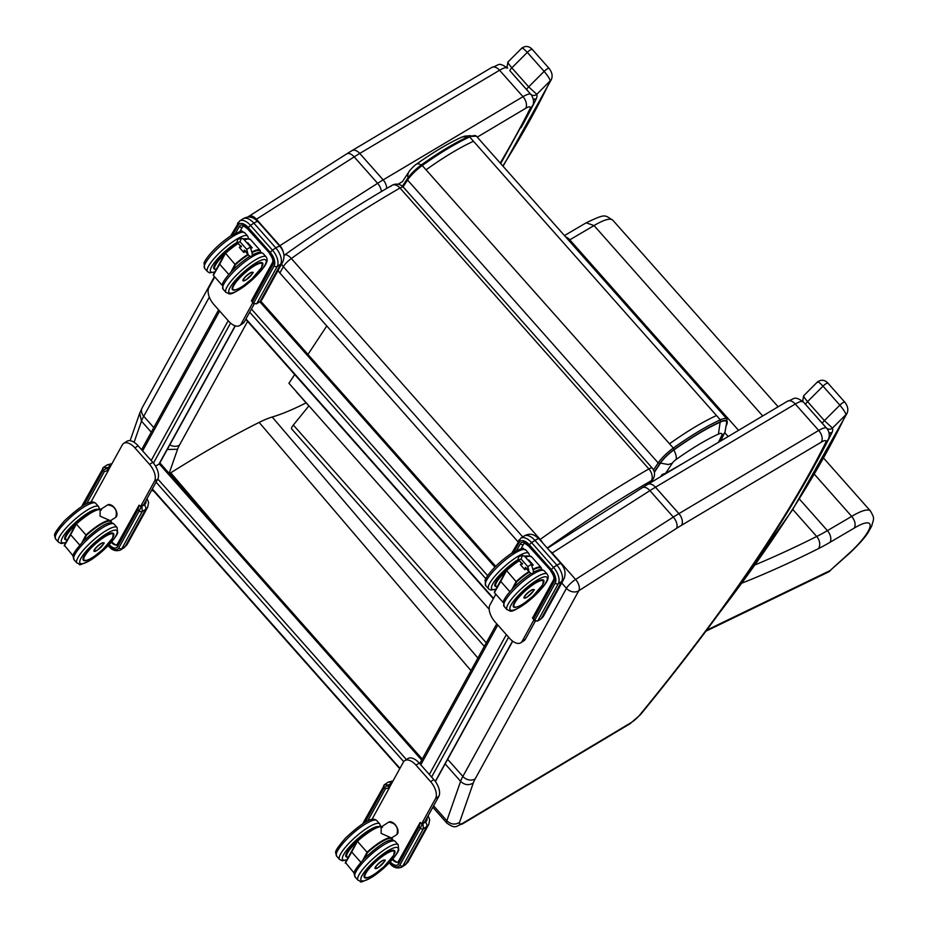<?xml version="1.0" encoding="UTF-8"?>
<svg xmlns="http://www.w3.org/2000/svg" width="928" height="928" viewBox="0 0 928 928"><rect width="100%" height="100%" fill="white"/><g stroke="black" fill="none" stroke-linecap="round" stroke-linejoin="round"><path stroke-width="1.39" d="M424.734 821.953L438.793 796.421A13.618 7.25 -122.9 0 0 433.828 779.566L419.189 763.048A13.618 7.25 -122.9 0 0 407.984 758.536L404.759 760.624A13.618 7.25 -122.9 0 0 403.367 762.155L389.354 787.582M495.842 594.222L489.961 604.894A13.618 7.25 -122.9 0 0 494.926 621.748L509.565 638.278A13.618 7.25 -122.9 0 0 520.77 642.779L523.995 640.691A13.618 7.25 -122.9 0 0 525.399 639.16L535.27 621.238M214.762 276.973L208.893 287.645A13.618 7.25 -122.9 0 0 213.858 304.5L228.497 321.03A13.618 7.25 -122.9 0 0 239.702 325.531L242.927 323.443A13.618 7.25 -122.9 0 0 244.319 321.912L254.191 303.99M155.533 466.123L160.3 463.397L422.263 759.081M108.286 470.334L122.287 444.906A13.618 7.25 57.1 0 1 123.679 443.375L126.916 441.287A13.618 7.25 57.1 0 1 138.121 445.8L152.76 462.318A13.618 7.25 57.1 0 1 157.725 479.173L143.666 504.704M239.702 325.531A13.618 7.25 -122.9 0 0 241.094 324L252.822 302.702M116.325 544.956A9.083 4.837 57.1 0 1 111.731 541.732M123.679 443.375A13.618 7.25 57.1 0 1 134.896 447.876L149.536 464.406A13.618 7.25 57.1 0 1 154.5 481.261L140.488 506.688M520.77 642.779A13.618 7.25 -122.9 0 0 522.162 641.248L533.89 619.95M392.799 858.98A9.083 4.837 -122.9 0 0 397.393 862.205M421.567 823.936L435.568 798.498A13.618 7.25 -122.9 0 0 430.604 781.654L415.964 765.124A13.618 7.25 -122.9 0 0 404.759 760.624M283.33 252.091A9.083 4.965 -122.5 0 0 279.862 245.676A9.083 2.123 138.5 0 0 279.525 245.908M255.838 219.646A9.083 2.123 -41.5 0 1 256.441 219.24A9.083 4.965 -122.5 0 0 248.901 216.282A9.083 9.083 0 0 0 247.718 217.187M134.096 442.285L141.485 421.138L139.722 413.204L130.117 440.696M167.249 449.5L177.573 449.245A47.676 11.124 -41.5 0 1 179.464 445.115L247.602 321.39M530.05 108.704L532.51 105.746C534.296 102.741 533.82 98.983 531.071 94.47A20.428 4.768 138.5 0 0 522.998 96.686A9.083 5.58 59.2 0 1 525.642 108.332A11.356 2.645 -41.5 0 1 530.05 108.704A1082.895 252.683 -41.5 0 1 500.227 163.073M549.643 550.791A9.083 4.965 57.5 0 1 552.16 553.007A9.083 2.123 138.5 0 0 551.812 553.239M432.819 807.267L446.89 823.159A20.428 4.768 -41.5 0 1 446.844 820.758C450.811 824.482 455.033 825.027 459.522 822.417A11.356 2.645 138.5 0 0 463.687 822.707L631.156 722.587A9.083 2.123 138.5 0 0 639.357 715.465A1082.895 252.683 138.5 0 0 825.758 442.482A11.356 2.645 138.5 0 0 821.361 442.099L681.535 525.294A81.722 19.07 138.5 0 0 676.524 528.38L578.782 590.753L475.171 778.882A9.083 7.389 -151.2 0 1 462.863 776.446L566.463 588.317A9.083 2.123 -41.5 0 1 575.58 579.455A9.083 4.965 57.5 0 1 578.782 590.753A9.083 7.389 -151.2 0 1 566.463 588.317L561.742 582.981M463.687 822.707L462.388 823.948C455.439 825.804 456.46 829.644 446.89 823.159M825.758 442.482L828.217 439.524C829.98 435.766 829.504 432.007 826.778 428.237A20.428 4.768 -41.5 0 0 818.705 430.453L795.284 404.016A9.083 5.58 -120.8 0 0 787.431 401.256C795.215 398.912 793.591 395.421 803.358 401.801A20.428 4.768 138.5 0 0 795.284 404.016L655.458 487.212A9.083 5.58 -120.8 0 0 647.605 484.451L787.431 401.256M433.62 805.817L446.844 820.758L460.613 781.353C464.568 785.076 468.791 785.622 473.28 783.012L459.522 822.417M705.895 631.214L828.159 572.147A9.083 6.809 -115.8 0 0 830.073 570.581L850.199 552.67C863.272 540.258 867.332 533.728 867.982 532.718L871.566 526.408C873.967 517.824 874.791 518.822 870.499 511.038A46.168 10.776 138.5 0 0 851.695 516.386L814.436 474.336M854.352 528.02C855.941 524.575 855.059 520.701 851.695 516.386L827.416 530.642A9.083 5.684 59.6 0 1 829.968 542.335L854.352 528.02A37.085 8.654 -41.5 0 1 870.046 526.512A37.085 8.654 -41.5 0 1 849.932 552.578L850.199 552.67M762.723 415.953L594.048 225.574A46.168 10.776 -41.5 0 1 612.851 220.226L778.14 406.789M612.851 220.226C604.232 214.948 606.216 213.312 586.183 222.813L594.048 225.574L569.769 239.83A9.083 5.684 -120.4 0 0 565.628 236.895M486.284 642.837L293.329 425.059L308.838 405.954L296.148 391.628M293.329 425.059A9.083 2.123 138.5 0 0 291.624 428.887L484.323 646.387M725.035 431.984A13.618 11.577 -154.3 0 1 725.023 432.007L726.694 422.286A25.288 5.904 138.5 0 0 720.14 422.159C706.637 428.353 691.198 437.633 673.832 449.976A16.008 3.735 138.5 0 0 660.458 463.107L654.356 472.352M720.14 422.159L718.434 434.084A13.769 3.213 -41.5 0 1 721.532 436.009L718.481 442.285M660.458 463.107L668.288 464.522L672.243 463.281A4.478 1.044 -41.5 0 1 675.99 459.592C691.905 448.27 706.057 439.768 718.434 434.084M660.632 476.702L662.105 474.463L665.643 473.257L683.623 463.026M402.532 181.482L409.074 171.576A13.618 10.011 33.4 0 0 409.086 171.576A13.618 10.011 33.4 0 0 407.995 177.805M460.752 137.611A13.618 10.568 65.6 0 1 460.996 137.483A13.618 10.568 65.6 0 1 467.236 137.135M489.195 609.29L288.933 383.252L294.686 374.529M307.957 354.438L326.784 325.948M651.34 482.224L653.416 478.43A9.083 7.412 -151.4 0 1 651.294 480.692A9.083 5.823 -120 0 0 648.869 468.918A521.397 121.661 138.5 0 0 540.189 539.423A9.083 3.654 54.5 0 1 542.81 543.077M278.168 270.28A9.083 7.412 28.6 0 0 279.862 272.994L518.01 541.79M653.416 478.43A9.083 9.083 0 0 0 652.233 468.06A9.083 2.123 138.5 0 0 648.869 468.918L400.003 188.024A9.083 2.123 -41.5 0 1 403.367 187.166A9.083 9.083 0 0 0 392.034 185.322C358.185 204.856 322.352 228.102 284.513 255.061L284.513 255.061A9.083 3.654 54.5 0 1 291.322 258.529A521.397 121.661 -41.5 0 1 400.003 188.024A9.083 5.823 -120 0 0 392.034 185.322L392.034 185.322A9.083 5.823 -120 0 0 390.723 186.574M251.79 300.556L252.578 301.542L272.994 264.48A2.274 1.844 -151.2 0 1 272.612 262.346L251.407 300.846L253.472 303.444L253.75 302.864A2.274 1.844 28.8 0 0 256.836 303.468L260.223 301.287L280.627 264.225L277.24 266.417L256.72 303.642L253.472 303.444M272.994 264.48A9.083 4.837 -122.9 0 0 269.677 253.251L247.637 228.926C244.122 226.223 242.602 225.353 243.09 226.328A6.809 3.631 -122.9 0 0 242.394 227.082L239.9 231.617M110.455 466.401L103.182 470.218A2.274 1.844 -151.2 0 1 102.799 468.072L102.799 468.072A2.274 1.844 -151.2 0 1 103.333 467.515L107.66 467.689L110.084 466.123A3.631 1.937 -122.9 0 0 107.091 464.928L103.333 467.515M90.874 502.21L108.367 470.426L106.906 468.779A3.631 0.847 -41.5 0 1 107.95 468.014M144.768 502.698L145.499 503.521L141.624 506.027A3.631 0.847 138.5 0 0 140.58 506.781L139.119 505.134L138.017 509.542L139.188 510.864L118.784 547.926A10.892 5.8 57.1 0 1 108.704 545.536L108.506 545.316M108.367 470.426L104.354 471.54L86.629 503.718M110.49 543.158L111.302 542.23M111.464 542.416A6.809 3.631 -122.9 0 0 117.067 544.666L139.119 505.134M145.928 500.598A5.452 4.431 -151.2 0 1 144.339 504.786L141.914 506.352L142.262 511.467L121.858 548.529A13.166 7.018 57.1 0 1 120.512 550.002L123.9 547.822A13.166 7.018 -122.9 0 0 125.245 546.337L121.858 548.529A2.274 1.844 -151.2 0 1 118.784 547.926M141.624 506.027L139.188 510.864A2.274 1.844 -151.2 0 0 142.262 511.467L145.661 509.286L125.245 546.337A9.083 7.389 -151.2 0 0 127.345 544.11L123.9 547.822M245.769 251.024L244.586 250.664L248.681 255.293C251.279 257.311 252.462 256.685 252.219 253.402L250.177 246.686M241.373 246.071L241.373 246.894L241.373 246.071M241.431 238.148L237.719 239.401L237 242.104L237.568 242.602L240.004 241.767L241.431 238.148L243.461 239.111M240.004 241.767L246.72 249.354L250.525 247.01M243.855 252.335L244.261 250.154L248.681 255.293M232.452 270.5L235.573 264.608L235.016 264.376L230.921 272.113M222.198 285.36L213.312 275.338L219.681 264.178L228.798 274.479M237.997 243.229A26.181 6.113 138.5 0 0 225.318 253.042L235.016 264.376A26.634 6.218 138.5 0 1 247.869 254.376M238.206 243.472A26.634 6.218 -41.5 0 0 225.353 253.472L219.681 264.178L225.226 253.228M213.405 274.676L219.565 263.888M243.786 252.462L239.285 247.37L243.786 252.462A26.634 6.218 -41.5 0 1 245.294 251.465M250.873 248.344A26.634 6.218 -41.5 0 1 252.196 247.776L252.033 247.788A26.541 6.194 138.5 0 0 250.862 248.286L252.068 247.764M247.092 243.066A26.541 6.194 -41.5 0 1 247.648 242.834L247.683 242.684A26.634 6.218 138.5 0 0 246.999 242.974M242.916 280.627L243.055 280.778A6.264 1.462 -41.5 0 1 242.985 280.72A6.264 1.462 -41.5 0 1 246.697 275.465A6.264 1.462 -41.5 0 1 252.358 272.414A6.264 1.462 -41.5 0 1 252.428 272.507A6.252 1.462 138.5 0 0 246.767 275.535A6.252 1.462 138.5 0 0 243.055 280.778A6.252 1.462 138.5 0 0 243.484 280.917M76.189 523.821L70.644 534.772L76.316 524.065L85.979 534.969L81.884 542.706M70.528 534.482L64.276 545.931L70.644 534.772L79.762 545.072M64.38 545.27L73.173 555.953M99.551 509.495A26.181 6.113 138.5 0 0 76.293 523.636L76.316 524.065A26.634 6.218 -41.5 0 1 100.421 509.553M83.416 541.094L86.536 535.201L85.979 534.969A26.634 6.218 138.5 0 1 111.105 521.002L100.096 516.165L100.108 509.762L107.729 504.844A7.412 3.956 57.1 0 1 113.831 507.291A7.412 3.956 57.1 0 1 115.768 517.302L110.699 520.573M94.088 551.325A6.264 1.462 -41.5 0 1 93.983 551.244A6.264 1.462 -41.5 0 1 97.707 546A6.264 1.462 -41.5 0 1 103.368 542.938A6.264 1.462 -41.5 0 1 103.437 543.054M532.858 617.804L533.658 618.79L554.062 581.728A2.274 1.844 -151.2 0 1 553.691 579.594L532.486 618.094L534.54 620.693L534.818 620.113A2.274 1.844 28.8 0 0 537.904 620.716L541.291 618.535L561.695 581.473L558.308 583.666L537.799 620.89L534.54 620.693M554.062 581.728A9.083 4.837 -122.9 0 0 550.756 570.5L528.705 546.174C525.19 543.472 523.67 542.602 524.169 543.576A6.809 3.631 -122.9 0 0 523.473 544.33L520.979 548.866M391.523 783.65L384.25 787.466A2.274 1.844 -151.2 0 1 383.879 785.32L383.879 785.32A2.274 1.844 -151.2 0 1 384.401 784.763L388.728 784.937L391.152 783.371A3.631 1.937 -122.9 0 0 388.159 782.176L384.401 784.763M371.942 819.459L389.447 787.675L387.974 786.028A3.631 0.847 -41.5 0 1 389.018 785.262M425.836 819.946L426.567 820.77L422.692 823.275A3.631 0.847 138.5 0 0 421.648 824.029L420.187 822.382L419.085 826.79L420.256 828.112L399.852 865.163A10.892 5.8 57.1 0 1 389.772 862.785L389.574 862.564M389.447 787.675L385.422 788.788L367.697 820.967M391.57 860.407L392.37 859.479M392.532 859.664A6.809 3.631 -122.9 0 0 398.135 861.915L420.187 822.382M426.996 817.846A5.452 4.431 -151.2 0 1 425.407 822.034L422.982 823.6L423.342 828.716L402.926 865.778A13.166 7.018 57.1 0 1 401.58 867.251L404.968 865.07A13.166 7.018 -122.9 0 0 406.325 863.585L402.926 865.778A2.274 1.844 -151.2 0 1 399.852 865.163M422.692 823.275L420.256 828.112A2.274 1.844 -151.2 0 0 423.342 828.716L426.729 826.535L406.325 863.585A9.083 7.389 -151.2 0 0 408.424 861.358L404.968 865.07M526.837 568.272L525.654 567.913L529.76 572.541C532.347 574.56 533.53 573.933 533.287 570.65L531.245 563.934M522.441 563.319L522.441 564.143L522.441 563.319M522.499 555.396L518.787 556.649L518.068 559.352L518.636 559.851L521.072 559.016L522.499 555.396L524.529 556.359M521.072 559.016L527.788 566.602L531.593 564.259M524.935 569.583L525.329 567.402L529.76 572.541M513.52 587.749L516.641 581.856L516.084 581.624L511.989 589.35M503.266 602.608L494.38 592.574L500.749 581.427L509.866 591.716M519.077 560.477A26.181 6.113 138.5 0 0 506.398 570.291L516.084 581.624A26.634 6.218 138.5 0 1 528.937 571.625M519.286 560.721A26.634 6.218 -41.5 0 0 506.421 570.72L500.749 581.427L506.294 570.476M494.485 591.925L500.633 581.137M524.865 569.711L520.353 564.618L524.865 569.711A26.634 6.218 -41.5 0 1 526.362 568.713A26.541 6.194 138.5 0 0 524.854 569.63L520.446 564.653M531.953 565.593A26.634 6.218 -41.5 0 1 533.264 565.024L533.101 565.036A26.541 6.194 138.5 0 0 531.941 565.535L533.136 565.013M528.16 560.315A26.541 6.194 -41.5 0 1 528.716 560.083L528.751 559.932A26.634 6.218 138.5 0 0 528.078 560.222M523.995 597.876L524.123 598.026A6.264 1.462 -41.5 0 1 524.053 597.968A6.264 1.462 -41.5 0 1 527.777 592.714A6.264 1.462 -41.5 0 1 533.438 589.663A6.264 1.462 -41.5 0 1 533.496 589.756A6.252 1.462 138.5 0 0 527.835 592.783A6.252 1.462 138.5 0 0 524.123 598.026A6.252 1.462 138.5 0 0 524.552 598.166M357.268 841.07L351.712 852.02L357.396 841.313L367.047 852.217L362.952 859.954M351.608 851.73L345.355 863.168L351.712 852.02L360.841 862.321M345.448 862.518L354.241 873.202M380.631 826.744A26.181 6.113 138.5 0 0 357.361 840.884L357.396 841.313A26.634 6.218 -41.5 0 1 381.501 826.802M364.484 858.342L367.604 852.449L367.047 852.217A26.634 6.218 138.5 0 1 392.173 838.251L381.164 833.414L381.176 827.01L388.797 822.092A7.412 3.956 57.1 0 1 394.899 824.54A7.412 3.956 57.1 0 1 396.848 834.55L391.778 837.822M384.563 860.708A6.241 1.462 138.5 0 0 384.482 860.268A6.241 1.462 138.5 0 0 378.833 863.318A6.241 1.462 138.5 0 0 375.132 868.55A6.264 1.462 -41.5 0 1 375.051 868.492A6.264 1.462 -41.5 0 1 378.775 863.249A6.264 1.462 -41.5 0 1 384.436 860.186A6.264 1.462 -41.5 0 1 384.505 860.302M533.472 99.888L536.291 98.855L533.356 99.168M521.617 48.697C521.49 47.061 523.38 48.291 527.301 52.374L544.144 71.375C548.123 76.2 550.13 79.379 550.165 80.91A4.536 3.874 25.3 0 0 551.348 79.553L551.348 79.553A4.536 3.874 25.3 0 0 551.371 79.483M521.072 127.739A1094.24 255.328 138.5 0 0 536.291 98.855A38.477 8.978 138.5 0 0 536.767 94.32A4.536 4.408 155.5 0 1 530.549 94.134M521.733 48.198L521.756 48.175C525.55 45.576 529.041 45.971 532.231 49.381M502.848 166.019A964.842 225.133 -41.5 0 0 550.165 80.91L536.767 94.32L528.682 86.849A4.536 1.056 138.5 0 0 526.814 89.865A4.536 1.056 138.5 0 0 526.86 89.9L530.398 93.96M503.057 166.263L551.348 79.553C552.856 76.003 552.102 72.28 549.074 68.382A4.536 1.056 -41.5 0 1 549.086 68.405A4.536 1.056 -41.5 0 0 544.144 71.375L528.682 86.849L511.838 67.848A4.536 1.056 138.5 0 0 509.982 70.864L509.982 70.864A4.536 1.056 138.5 0 0 510.017 70.899L526.779 89.83M506.943 67.118A4.536 4.408 -24.5 0 0 507.013 67.292L507.894 62.048L521.756 48.175M549.074 68.382L532.243 49.381A4.536 1.056 -41.5 0 0 527.301 52.374L511.838 67.848C508.44 63.765 507.233 61.851 508.219 62.095M829.18 433.666L831.998 432.622L829.064 432.935M817.324 382.464C817.197 380.828 819.088 382.058 823.02 386.152L839.852 405.153C843.83 409.979 845.837 413.157 845.872 414.688A4.536 3.874 25.3 0 0 847.055 413.32L847.055 413.32A4.536 3.874 25.3 0 0 847.078 413.25M816.779 461.506A1094.24 255.328 138.5 0 0 831.998 432.622A38.477 8.978 138.5 0 0 832.474 428.086A4.536 4.408 155.5 0 1 826.256 427.901M817.452 381.965L817.464 381.953C821.257 379.343 824.76 379.749 827.95 383.148A4.536 1.056 -41.5 0 0 823.02 386.152L807.557 401.615C804.147 397.544 802.94 395.63 803.926 395.873M719.026 613.431A964.842 225.133 -41.5 0 0 845.872 414.688L832.474 428.086L824.389 420.616A4.536 1.056 138.5 0 0 822.521 423.644A4.536 1.056 138.5 0 0 822.568 423.678L826.106 427.738M805.736 404.678L803.648 402.253L805.69 404.643A4.536 1.056 138.5 0 0 805.736 404.678L822.498 423.597M802.65 400.896A4.536 4.408 -24.5 0 0 802.72 401.058L803.602 395.815L817.464 381.953M306.101 402.856A222.929 48.778 -40.5 0 1 272.206 417.02A90.805 19.871 139.5 0 0 259.144 422.402A508.01 111.163 139.5 0 0 170.764 472.816L170.416 473.384L203.452 512.105M170.764 472.816L226.026 537.579M245.966 318.93L493.545 598.386M249.69 312.179L485.889 578.794M251.418 309.024L487.71 575.72M259.782 301.728L494.902 567.112M153.445 463.118L230.562 323.083M421.695 760.113L159.152 463.78L235.132 325.809M157.818 478.999L406.394 759.568M156.078 482.154L403.692 761.633M152.366 488.905L399.945 768.349M142.634 450.88L219.646 311.042M151.183 460.532L228.195 320.694M244.319 321.912L241.094 324M154.5 481.261L157.725 479.173M149.536 464.406L152.76 462.318M134.896 447.876L138.121 445.8M420.778 764.823L497.791 624.985M435.29 781.376L512.558 641.062M431.601 777.049L508.614 637.2M429.328 774.474L506.34 634.636M525.399 639.16L522.162 641.248M419.189 763.048L415.964 765.124M433.828 779.566L430.604 781.654M438.793 796.421L435.568 798.498M491.724 67.477A9.083 5.58 59.2 0 1 499.577 70.25A20.428 4.768 -41.5 0 1 507.651 68.034C497.547 61.666 500.146 65.03 491.724 67.477L351.898 150.672A9.083 5.58 59.2 0 1 359.751 153.445L499.577 70.25L522.998 96.686L383.171 179.881A9.083 5.58 59.2 0 1 386.64 188.454M351.898 150.672L346.654 153.909A9.083 4.965 57.5 0 1 354.194 156.878A90.805 21.193 -41.5 0 1 359.751 153.445L383.171 179.881A90.805 21.193 138.5 0 0 377.615 183.315A9.083 4.965 57.5 0 1 381.373 191.562M256.441 219.24L354.194 156.878L377.615 183.315L279.862 245.676L256.441 219.24M214.426 276.59L142.228 407.682A9.083 7.389 28.8 0 0 143.736 416.243L209.334 297.122M151.252 432.181L141.485 421.138A56.759 13.247 -41.5 0 1 143.736 416.243L153.781 427.588M169.812 444.848A9.083 7.389 28.8 0 0 179.464 445.115M398.077 184.231L402.427 181.644M477.247 137.135L525.642 108.332M178.373 482.722L177.747 483.094M169.14 473.373L177.573 449.245M631.156 722.587A9.083 5.545 59.1 0 1 629.961 723.782L462.446 823.925M639.357 715.465A9.083 5.011 39.3 0 0 640.529 714.606L629.961 723.782M821.361 442.099A9.083 5.58 -120.8 0 0 818.705 430.453L678.89 513.648A9.083 5.58 -120.8 0 1 681.535 525.294M676.524 528.38A9.083 4.965 -122.5 0 0 673.322 517.082A90.805 21.193 -41.5 0 1 678.89 513.648L655.458 487.212A90.805 21.193 138.5 0 0 649.902 490.645A9.083 4.965 -122.5 0 0 642.362 487.687L647.605 484.451M575.58 579.455L673.322 517.082L649.902 490.645L552.16 553.007L575.58 579.455M475.171 778.882A47.676 11.124 138.5 0 0 473.28 783.012M445.15 763.895L460.613 781.353A56.759 13.247 -41.5 0 1 462.863 776.446L447.528 759.139M849.932 552.578L830.073 570.581L706.649 630.205M799.402 499.02L827.416 530.642A108.97 25.427 -41.5 0 1 816.71 536.488A9.083 6.647 63.4 0 1 818.368 548.68A118.053 27.55 138.5 0 0 829.968 542.335M742.029 583.074A892.516 208.255 138.5 0 0 818.368 548.68M792.767 509.46L816.71 536.488A883.433 206.144 -41.5 0 1 755.206 564.827M728.155 436.531L724.71 432.645M568.76 240.422A108.97 25.427 138.5 0 0 569.769 239.83L738.549 430.337M726.728 424.92L727.007 419.05A27.388 6.392 138.5 0 0 720.302 419.839L720.499 421.695A26.03 6.078 -41.5 0 1 726.844 424.224M403.065 186.841L407.566 180.044L658.184 462.921L659.97 463.385A16.739 3.909 -41.5 0 1 673.96 449.662L673.31 448.073A18.108 4.222 138.5 0 0 658.184 462.921L653.532 469.962M673.96 449.662C691.418 437.25 706.927 427.924 720.499 421.695M669.506 443.781C687.126 431.242 702.798 421.834 716.497 415.535L720.302 419.839C706.602 426.126 690.931 435.545 673.31 448.073L421.579 164.79A16.739 3.909 138.5 0 0 407.589 178.524L421.672 164.674C439.188 152.215 454.778 142.842 468.443 136.578L476.389 136.161A27.388 6.392 -41.5 0 0 469.684 136.961L468.443 136.59M654.275 472.004L659.97 463.385M407.589 178.524L407.566 180.044A18.108 4.222 -41.5 0 1 422.692 165.196C440.313 152.668 455.984 143.248 469.684 136.961L473.489 141.253C459.789 147.54 444.118 156.96 426.497 169.488M468.118 136.834C454.627 143.028 439.211 152.273 421.869 164.592M725.023 432.007A13.618 11.577 -154.3 0 1 721.532 436.009M673.832 449.976A13.618 5.475 54.5 0 1 675.99 459.592M665.643 473.257L672.243 463.281M421.242 164.987A13.618 5.475 -125.5 0 0 416.289 164.302C432.738 152.575 447.644 143.643 460.996 137.495M716.497 415.535L473.489 141.253M547.207 548.042A512.314 119.538 -41.5 0 1 651.294 480.692L650.041 483.001M279.862 272.994L283.318 266.661A9.083 2.123 -41.5 0 1 291.322 258.529L540.189 539.423A9.083 2.123 138.5 0 0 539.806 539.69M281.636 263.981A9.083 7.412 -151.4 0 0 283.318 266.661L522.754 536.918M238.299 222.465A2.274 1.844 28.8 0 0 238.148 225.156A10.892 5.8 57.1 0 1 248.228 227.534L250.479 225.342A13.166 7.018 57.1 0 0 239.644 220.98L243.032 218.799C251.059 214.252 255.316 219.634 258.123 221.757L258.123 221.757A9.083 2.123 138.5 0 0 253.878 223.149L250.479 225.342L272.438 250.119L275.836 247.938L253.878 223.149A13.166 7.018 -122.9 0 0 243.032 218.799L243.032 218.799A13.166 7.018 -122.9 0 0 241.686 220.272M248.228 227.534L270.187 252.323L272.438 250.119A13.166 7.018 57.1 0 1 277.24 266.417A2.274 1.844 -151.2 0 1 274.166 265.802L253.75 302.864L252.578 301.542M280.627 264.225A13.166 7.018 -122.9 0 0 275.836 247.938A9.083 2.123 138.5 0 1 280.082 246.535C284.13 251.488 285.012 256.638 282.727 261.998A9.083 7.389 -151.2 0 1 280.627 264.225M256.499 303.85L259.852 301.693A3.631 1.937 -122.9 0 0 260.223 301.287A9.083 7.389 28.8 0 0 262.322 299.048L282.727 261.998M270.187 252.323A10.892 5.8 57.1 0 1 274.166 265.802M269.677 253.251L247.637 228.926M247.718 228.462A9.083 4.837 -122.9 0 0 239.32 226.478A2.274 1.844 28.8 0 0 242.394 227.082M232.986 234.529L238.148 225.156M239.32 226.478L235.654 233.125M111.894 542.88L112.474 542.509M147.042 498.58L148.584 502.408L147.761 507.048A9.083 7.389 -151.2 0 1 145.661 509.286A3.631 1.937 57.1 0 0 144.339 504.786M83.949 505.122L103.182 470.218L104.354 471.54M103.739 467.086L82.395 505.134A2.274 1.844 28.8 0 0 82.221 506.154M109.202 544.608A9.083 4.837 -122.9 0 0 117.612 546.604A2.274 1.844 -151.2 0 1 117.241 544.458M110.084 466.123A5.452 4.431 -151.2 0 1 110.815 465.752M117.612 546.604L138.017 509.542M236.884 243.948A20.138 4.698 138.5 0 0 234.726 245.259L221.78 255.966L215.076 264.225L214.02 268.679A20.01 4.663 -41.5 0 1 213.707 267.542M236.802 243.994L234.714 245.27A20.138 4.698 138.5 0 0 218.44 259.62A20.138 4.698 138.5 0 0 214.53 269.201M215.029 271.765A24.546 5.73 -41.5 0 1 213.707 263.552A24.546 5.73 -41.5 0 1 235.967 243.008A24.546 5.73 -41.5 0 1 237.139 242.266M243.577 239.099A24.546 5.73 -41.5 0 1 247.045 238.914M248.646 238.763L247.683 236.072A26.819 6.252 138.5 0 0 235.132 240.201A26.819 6.252 138.5 0 0 214.414 258.193A26.819 6.252 138.5 0 0 207.547 271.637L209.554 272.82L214.867 272.043M232.209 236.895A26.819 6.252 -41.5 0 1 244.76 232.766C239.842 232.139 247.324 227.778 230.341 236.141C209.809 250.34 203.116 263.564 204.09 263.285L204.612 268.331A26.819 6.252 -41.5 0 1 211.491 254.887A26.819 6.252 -41.5 0 1 232.209 236.895M246.72 249.354L248.066 254.446M237.568 242.602L241.373 246.894M235.573 264.608A26.181 6.113 -41.5 0 1 248.252 254.806M252.01 252.613A26.181 6.113 -41.5 0 1 260.501 252.3M260.652 252.312L260.142 250.409A26.634 6.218 138.5 0 0 251.859 252.033M248.588 238.902A26.181 6.113 138.5 0 0 244.261 239.865M244.424 240.062A26.634 6.218 -41.5 0 1 250.479 239.505L260.142 250.409M245.259 251.418A26.541 6.194 138.5 0 0 243.786 252.381L239.378 247.405M239.401 247.428A26.541 6.194 -41.5 0 1 240.862 246.465M240.781 246.372A26.634 6.218 138.5 0 0 239.285 247.37M252.196 247.776L247.683 242.684M247.625 242.858L251.998 247.799M252.497 272.936A6.252 1.462 138.5 0 0 252.404 272.484C254.55 271.498 252.439 273.957 246.048 279.838A6.16 1.438 -41.5 0 1 244.864 277.576A6.16 1.438 -41.5 0 1 252.439 272.681A6.16 1.438 -41.5 0 1 246.059 279.838L243.055 280.778M261.313 262.52A20.01 4.663 -41.5 0 1 262.415 262.972A20.01 4.663 -41.5 0 1 262.728 263.888M262.415 262.972C261.104 261.951 258.019 262.984 253.158 266.092L240.224 276.788L233.52 285.047L232.464 289.501A20.01 4.663 -41.5 0 1 232.151 288.364M262.276 266.22A20.138 4.698 138.5 0 0 253.17 266.069A20.138 4.698 138.5 0 0 235.515 282.124A20.138 4.698 138.5 0 0 234.772 290.012M254.411 263.83A24.546 5.73 -41.5 0 1 259.19 272.82A24.546 5.73 -41.5 0 1 228.961 292.343A24.546 5.73 -41.5 0 1 254.411 263.83M253.576 261.023A26.819 6.252 138.5 0 0 232.858 279.015A26.819 6.252 138.5 0 0 225.991 292.459C230.33 293.306 227.232 297.76 245.201 285.708C271.626 263.332 267.368 259.179 266.127 256.894A26.819 6.252 138.5 0 0 253.576 261.023M225.991 292.459L223.056 289.153A26.819 6.252 -41.5 0 1 229.935 275.709A26.819 6.252 -41.5 0 1 250.653 257.717A26.819 6.252 -41.5 0 1 263.204 253.588L261.186 252.416L258.251 252.451L252.37 254.829M216.386 269.387A19.523 4.559 -41.5 0 1 224.646 254.237M232.789 246.848A19.975 4.663 138.5 0 0 214.217 268.923L216.328 269.491M232.429 289.478C235.178 290.557 239.041 289.165 244.029 285.29L251.848 278.945L261.661 267.484L262.334 262.984A19.975 4.663 138.5 0 0 261.51 262.566M261.557 267.6A19.523 4.559 -41.5 0 1 235.99 289.664A19.523 4.559 -41.5 0 1 245.468 272.438A19.523 4.559 -41.5 0 1 261.557 267.6M84.274 560.512A20.01 4.663 -41.5 0 1 83.439 560.094C78.915 556.185 110.096 528.6 113.378 533.565A20.01 4.663 -41.5 0 1 113.599 533.925M113.332 536.616A20.138 4.698 138.5 0 0 94.923 543.808A20.138 4.698 138.5 0 0 87.058 560.222M91.605 559.422A24.546 5.73 -41.5 0 1 86.814 550.432A24.546 5.73 -41.5 0 1 117.044 530.909A24.546 5.73 -41.5 0 1 91.605 559.422M114.167 524.181C112.044 522.673 108.437 517.952 83.044 541.476C68.916 557.867 73.706 555.338 74.031 559.746A26.819 6.252 -41.5 0 1 89.946 537.277A26.819 6.252 -41.5 0 1 114.167 524.181L117.102 527.487A26.819 6.252 138.5 0 0 92.881 540.583A26.819 6.252 138.5 0 0 76.954 563.052C81.861 563.679 74.391 568.04 91.373 559.677C111.905 545.478 118.598 532.254 117.624 532.533L117.102 527.487M86.536 535.201A26.181 6.113 -41.5 0 1 111.476 522.893M116.963 514.344A6.96 3.712 -122.9 0 0 110.908 504.971M103.495 543.46A6.241 1.462 138.5 0 0 103.402 543.019A6.241 1.462 138.5 0 0 97.765 546.07A6.241 1.462 138.5 0 0 94.064 551.302A6.241 1.462 138.5 0 0 94.494 551.441M97.069 550.362A6.148 1.438 -41.5 0 1 95.862 548.1A6.148 1.438 -41.5 0 1 103.449 543.216A6.148 1.438 -41.5 0 1 97.069 550.362M65.25 539.493A20.01 4.663 -41.5 0 1 64.995 539.272L66.05 534.818L72.744 526.559L87.777 514.588M87.847 514.541A20.138 4.698 138.5 0 0 69.96 529.563A20.138 4.698 138.5 0 0 65.807 539.876M66.004 542.358A24.546 5.73 -41.5 0 1 70.922 526.884A24.546 5.73 -41.5 0 1 98.02 509.507M95.723 503.359C93.6 501.862 89.993 497.13 64.589 520.666C50.472 537.045 55.262 534.516 55.587 538.924A26.819 6.252 -41.5 0 1 71.502 516.467A26.819 6.252 -41.5 0 1 95.723 503.359L98.646 506.665A26.819 6.252 138.5 0 0 74.437 519.761A26.819 6.252 138.5 0 0 58.51 542.23L61.294 543.53L65.83 542.636M83.172 559.538A19.975 4.663 138.5 0 0 83.427 560.013C86.176 561.092 90.051 559.688 95.027 555.814L102.857 549.48L112.659 538.02L113.332 533.519M112.555 538.124A19.523 4.559 -41.5 0 1 86.988 560.187A19.523 4.559 -41.5 0 1 96.477 542.961A19.523 4.559 -41.5 0 1 112.555 538.124M67.396 539.91A19.523 4.559 -41.5 0 1 75.644 524.772M84.576 516.826A19.975 4.663 138.5 0 0 65.215 539.458L67.326 540.015M519.367 539.713A2.274 1.844 28.8 0 0 519.216 542.404A10.892 5.8 57.1 0 1 529.308 544.782L531.558 542.59A13.166 7.018 57.1 0 0 520.712 538.228L524.111 536.036C532.127 531.489 536.384 536.883 539.191 538.994L539.191 538.994A9.083 2.123 138.5 0 0 534.946 540.398L531.558 542.59L553.517 567.368L556.904 565.187L534.946 540.398A13.166 7.018 -122.9 0 0 524.111 536.036L524.111 536.036A13.166 7.018 -122.9 0 0 522.754 537.521M529.308 544.782L551.267 569.572L553.517 567.368A13.166 7.018 57.1 0 1 558.308 583.666A2.274 1.844 -151.2 0 1 555.234 583.051L534.818 620.113L533.658 618.79M561.695 581.473A13.166 7.018 -122.9 0 0 556.904 565.187A9.083 2.123 138.5 0 1 561.15 563.783C565.198 568.736 566.08 573.887 563.795 579.246A9.083 7.389 -151.2 0 1 561.695 581.473M537.567 621.099L540.92 618.941A3.631 1.937 -122.9 0 0 541.291 618.535A9.083 7.389 28.8 0 0 543.39 616.296L563.795 579.246M551.267 569.572A10.892 5.8 57.1 0 1 555.234 583.051M550.756 570.5L528.705 546.174M528.798 545.71A9.083 4.837 -122.9 0 0 520.388 543.727A2.274 1.844 28.8 0 0 523.473 544.33M514.054 551.777L519.216 542.404M520.388 543.727L516.734 550.374M392.962 860.128L393.542 859.757M428.11 815.828L429.664 819.656L428.829 824.296A9.083 7.389 -151.2 0 1 426.729 826.535A3.631 1.937 57.1 0 0 425.407 822.034M365.029 822.37L384.25 787.466L385.422 788.788M384.807 784.334L363.463 822.382A2.274 1.844 28.8 0 0 363.3 823.403M390.282 861.857A9.083 4.837 -122.9 0 0 398.68 863.852A2.274 1.844 -151.2 0 1 398.309 861.706M391.152 783.371A5.452 4.431 -151.2 0 1 391.883 782.988M398.68 863.852L419.085 826.79M517.882 561.243L502.848 573.214L496.144 581.473L495.088 585.928A20.01 4.663 -41.5 0 1 494.786 584.791M517.952 561.185A20.138 4.698 138.5 0 0 515.794 562.507A20.138 4.698 138.5 0 0 499.508 576.868A20.138 4.698 138.5 0 0 495.598 586.45M496.097 589.013A24.546 5.73 -41.5 0 1 494.786 580.8A24.546 5.73 -41.5 0 1 517.035 560.257A24.546 5.73 -41.5 0 1 518.207 559.514M524.645 556.348A24.546 5.73 -41.5 0 1 528.113 556.162M529.714 556.011L528.751 553.32A26.819 6.252 138.5 0 0 516.2 557.45A26.819 6.252 138.5 0 0 495.494 575.441A26.819 6.252 138.5 0 0 488.615 588.886L490.622 590.069L495.935 589.292M513.277 554.144A26.819 6.252 -41.5 0 1 525.828 550.014C520.921 549.388 528.392 545.026 511.409 553.39C490.877 567.588 484.184 580.812 485.158 580.534L485.68 585.58A26.819 6.252 -41.5 0 1 492.559 572.135A26.819 6.252 -41.5 0 1 513.277 554.144M527.788 566.602L529.134 571.694M518.636 559.851L522.441 564.143M516.641 581.856A26.181 6.113 -41.5 0 1 529.32 572.054M533.078 569.862A26.181 6.113 -41.5 0 1 541.569 569.548M541.72 569.56L541.21 567.658A26.634 6.218 138.5 0 0 532.927 569.282M529.656 556.15A26.181 6.113 138.5 0 0 525.329 557.113L528.67 556.069L531.547 556.754L541.21 567.658M525.503 557.31A26.634 6.218 -41.5 0 1 531.547 556.754M520.469 564.676A26.541 6.194 -41.5 0 1 521.93 563.714M521.861 563.621A26.634 6.218 138.5 0 0 520.353 564.618M533.264 565.024L528.751 559.932M528.693 560.106L533.078 565.048M533.565 590.185A6.252 1.462 138.5 0 0 533.472 589.732C535.63 588.746 533.507 591.206 527.127 597.087L524.123 598.026M527.127 597.075A6.16 1.438 -41.5 0 1 525.932 594.825A6.16 1.438 -41.5 0 1 533.519 589.93A6.16 1.438 -41.5 0 1 527.127 597.075M542.393 579.768A20.01 4.663 -41.5 0 1 543.483 580.22A20.01 4.663 -41.5 0 1 543.796 581.137M543.483 580.22C542.172 579.2 539.087 580.232 534.226 583.341L521.292 594.036L514.588 602.295L513.532 606.75A20.01 4.663 -41.5 0 1 513.23 605.613M543.344 583.468A20.138 4.698 138.5 0 0 534.238 583.318A20.138 4.698 138.5 0 0 516.594 599.372A20.138 4.698 138.5 0 0 515.852 607.26M535.479 581.079A24.546 5.73 -41.5 0 1 540.27 590.069A24.546 5.73 -41.5 0 1 510.04 609.592A24.546 5.73 -41.5 0 1 535.479 581.079M534.656 578.26A26.819 6.252 138.5 0 0 513.938 596.263A26.819 6.252 138.5 0 0 507.059 609.708C511.398 610.554 508.312 615.009 526.28 602.956C552.694 580.58 548.436 576.427 547.195 574.142A26.819 6.252 138.5 0 0 534.656 578.26M507.059 609.708L504.124 606.402A26.819 6.252 -41.5 0 1 511.003 592.957A26.819 6.252 -41.5 0 1 531.721 574.966A26.819 6.252 -41.5 0 1 544.272 570.836L542.265 569.664L539.319 569.699L533.438 572.077M497.454 586.635A19.523 4.559 -41.5 0 1 505.714 571.486M513.857 564.096A19.975 4.663 138.5 0 0 495.285 586.171L497.396 586.74M513.497 606.726C516.246 607.805 520.109 606.413 525.097 602.539L532.916 596.194L542.729 584.733L543.402 580.232A19.975 4.663 138.5 0 0 542.59 579.814M542.625 584.849A19.523 4.559 -41.5 0 1 517.058 606.912A19.523 4.559 -41.5 0 1 526.547 589.686A19.523 4.559 -41.5 0 1 542.625 584.849M365.342 877.76A20.01 4.663 -41.5 0 1 364.507 877.343C359.994 873.434 391.164 845.849 394.458 850.814A20.01 4.663 -41.5 0 1 394.667 851.173M394.412 853.864A20.138 4.698 138.5 0 0 375.991 861.056A20.138 4.698 138.5 0 0 368.138 877.47M372.673 876.67A24.546 5.73 -41.5 0 1 367.894 867.68A24.546 5.73 -41.5 0 1 398.112 848.157A24.546 5.73 -41.5 0 1 372.673 876.67M395.235 841.429C393.112 839.921 389.505 835.2 364.112 858.725C349.984 875.116 354.774 872.587 355.099 876.995A26.819 6.252 -41.5 0 1 371.014 854.526A26.819 6.252 -41.5 0 1 395.235 841.429L398.17 844.735A26.819 6.252 138.5 0 0 373.949 857.832A26.819 6.252 138.5 0 0 358.022 880.301C362.941 880.927 355.459 885.289 372.441 876.925C392.973 862.727 399.666 849.503 398.692 849.781L398.17 844.735M367.604 852.449A26.181 6.113 -41.5 0 1 392.544 840.142M398.031 831.592A6.96 3.712 -122.9 0 0 391.976 822.22M378.137 867.61A6.148 1.438 -41.5 0 1 376.942 865.348A6.148 1.438 -41.5 0 1 384.517 860.465A6.148 1.438 -41.5 0 1 378.137 867.61M346.33 856.741A20.01 4.663 -41.5 0 1 346.063 856.521L347.118 852.066L353.812 843.807L368.845 831.836M368.915 831.778A20.138 4.698 138.5 0 0 351.039 846.8A20.138 4.698 138.5 0 0 346.886 857.124M347.072 859.606A24.546 5.73 -41.5 0 1 351.99 844.132A24.546 5.73 -41.5 0 1 379.088 826.755M376.791 820.607C374.668 819.111 371.061 814.378 345.668 837.914C331.54 854.294 336.33 851.765 336.655 856.173A26.819 6.252 -41.5 0 1 352.57 833.715A26.819 6.252 -41.5 0 1 376.791 820.607L379.726 823.913A26.819 6.252 138.5 0 0 355.505 837.01A26.819 6.252 138.5 0 0 339.578 859.479L342.362 860.778L346.91 859.885M364.252 876.786A19.975 4.663 138.5 0 0 364.495 877.262C367.244 878.329 371.119 876.937 376.107 873.062L383.925 866.717L393.727 855.268L394.412 850.767M393.623 855.372A19.523 4.559 -41.5 0 1 368.068 877.436A19.523 4.559 -41.5 0 1 377.545 860.21A19.523 4.559 -41.5 0 1 393.623 855.372M348.464 857.159A19.523 4.559 -41.5 0 1 356.712 842.021M365.644 834.075A19.975 4.663 138.5 0 0 346.283 856.706L348.406 857.263M825.259 426.648L805.69 404.643A4.536 1.056 138.5 0 1 807.557 401.615L824.389 420.616L839.852 405.153A4.536 1.056 -41.5 0 1 844.782 402.149A4.536 1.056 -41.5 0 1 844.805 402.172M477.897 658.056L272.206 417.02M259.144 422.402L470.972 670.631M260.675 301.066L495.68 566.312M245.758 319.302L493.348 598.757M152.157 489.276L399.736 768.732M141.601 449.72L218.614 309.871M159.512 463.571L235.329 325.867M419.746 763.663L496.758 623.813M435.418 781.562L512.72 641.19M346.654 153.909L248.901 216.282M139.71 413.215L142.228 407.682M178.025 483.395L178.64 483.036M500.691 163.595L532.347 106.105M151.763 489.984L154.35 491.747M828.054 439.872C788.15 518.938 725.638 610.508 640.529 714.606M547.404 548.274L642.362 487.687M828.159 572.147A9.083 9.083 0 0 0 830.316 570.697M564.456 235.573L586.218 222.79M823.716 458.235L870.499 511.038M727.007 419.05L476.389 136.161M402.404 186.226L407.334 178.768M720.604 441.009L724.93 432.193M409.086 171.576C407.856 172.585 414.63 164.859 416.289 164.302M470.798 135.65L464.812 136.126L461.007 137.483M652.233 468.06L403.367 187.166M258.123 221.757L280.082 246.535M239.644 220.98L230.654 235.932M272.612 262.346C273.412 260.513 272.403 257.636 269.596 253.704M259.852 301.693L262.322 299.048M147.761 507.048L127.345 544.11M82.395 505.134L81.873 506.375M108.611 546C111.963 550.304 115.93 551.638 120.512 550.002M107.091 464.928L111.986 463.629M247.683 236.072L244.76 232.766M207.547 271.637L204.612 268.331M250.444 246.848L243.136 238.6M237 242.104L241.106 246.732M213.278 274.827L225.237 253.112M225.272 253.077L237.986 243.217M244.238 239.842L247.602 238.821L250.479 239.505M245.247 251.418L243.786 252.381M266.127 256.894L263.204 253.588M249.887 256.267L248.785 256.963C228.253 271.162 221.56 284.386 222.534 284.107L223.056 289.153M74.031 559.746L76.954 563.052M64.252 545.42L76.212 523.705C91.93 511.247 100.328 506.723 101.442 510.098M111.615 522.905L111.105 521.002M107.729 504.844C114.968 506.05 117.647 510.203 115.768 517.302M93.925 551.139L97.057 550.374C103.437 544.481 105.548 542.033 103.402 543.019L103.263 542.857M55.587 538.924L58.51 542.23M98.646 506.665L99.609 509.356M539.191 538.994L561.15 563.783M520.712 538.228L511.734 553.181M553.691 579.594C554.48 577.761 553.482 574.884 550.664 570.952M540.92 618.941L543.39 616.296M428.829 824.296L408.424 861.358M363.463 822.382L362.941 823.623M389.679 863.249C393.031 867.552 396.998 868.886 401.58 867.251M388.159 782.176L393.054 780.877M528.751 553.32L525.828 550.014M488.615 588.886L485.68 585.58M531.512 564.096L524.204 555.849M518.068 559.352L522.174 563.98M494.346 592.076L506.305 570.36M506.34 570.326L519.065 560.466M526.327 568.667L524.854 569.63M547.195 574.142L544.272 570.836M530.955 573.516L529.853 574.212C509.321 588.41 502.628 601.634 503.602 601.356L504.124 606.402M355.099 876.995L358.022 880.301M345.32 862.669L357.28 840.954C372.998 828.495 381.396 823.971 382.51 827.347M392.695 840.153L392.173 838.251M388.797 822.092C396.036 823.298 398.715 827.451 396.848 834.55M384.331 860.105L384.482 860.268C386.628 859.282 384.505 861.729 378.125 867.61L375.132 868.55M336.655 856.173L339.578 859.479M379.726 823.913L380.677 826.604M529.552 92.881L509.982 70.864M506.537 68.046L507.013 67.292M713.493 620.983L792.384 510.064L847.055 413.32C848.563 409.782 847.809 406.058 844.782 402.149L827.95 383.148M802.244 401.824L802.72 401.058"/></g></svg>
